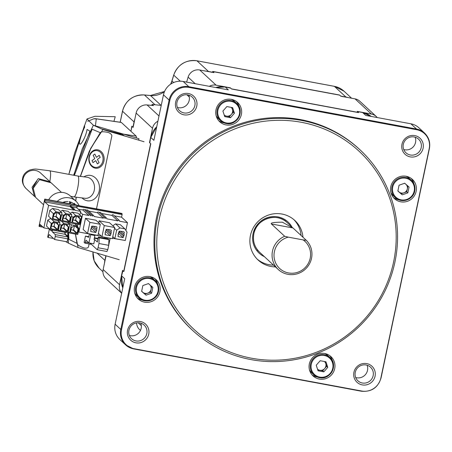 <?xml version="1.0" encoding="UTF-8"?>
<svg xmlns="http://www.w3.org/2000/svg" width="452" height="452" viewBox="0 0 452 452"><rect width="100%" height="100%" fill="white"/><g stroke="black" fill="none" stroke-linecap="round" stroke-linejoin="round"><path stroke-width="0.68" d="M121.656 293.241L106.034 278.765A10.119 9.854 132.8 0 1 103.152 269.528L106.045 255.809M133.323 126.368A150.104 146.137 132.8 0 0 132.764 127.097L131.803 126.204L130.939 131.278L131.973 126.362L133.103 127.407L136.12 113.09A10.119 9.854 132.8 0 1 147.092 104.949L159.008 115.995M157.912 121.209A10.119 9.854 -47.2 0 0 152.505 128.272L149.488 142.589L150.618 143.64L123.684 271.437L122.554 270.386L119.537 284.709A10.119 9.854 -47.2 0 0 121.673 293.173M122.554 270.386A150.104 146.137 132.8 0 0 122.741 271.104M209.304 86.332A10.119 9.854 -47.2 0 1 216.112 85.168L230.328 87.812L231.458 88.858L358.323 112.441L357.193 111.395L371.408 114.04A10.119 9.854 -47.2 0 1 377.234 117.548M149.883 142.069A150.104 146.137 132.8 0 0 149.488 142.589M154.612 104.74A20.238 19.702 -47.2 0 1 155.036 104.774L161.042 105.35A20.238 19.702 132.8 0 0 161.245 105.367A20.238 19.702 -47.2 0 1 161.042 105.35L152.284 104.508L153.414 105.559L147.092 104.949M376.217 116.446L359.832 101.265A10.119 9.854 132.8 0 0 355.023 98.852L340.808 96.214L339.678 95.163L212.813 71.58L213.943 72.631L199.727 69.987A10.119 9.854 132.8 0 0 188.117 77.151L186.614 82.111M136.583 322.881A10.119 9.854 132.8 0 0 139.679 329.728L140.453 330.446M230.328 87.812A150.104 146.137 132.8 0 0 229.927 87.925M357.617 111.712A150.104 146.137 132.8 0 0 357.193 111.395M340.91 96.231A150.104 146.137 132.8 0 0 340.469 95.897L339.508 95.01L212.643 71.427L213.604 72.314L211.474 72.269M343.108 96.739L340.469 95.897M154.465 104.717L153.284 104.604M152.228 104.559L151.889 104.559L152.697 105.491M133.69 124.978L132.764 127.097M105.774 255.73L105.745 257.578M213.604 72.314A150.104 146.137 132.8 0 0 213.067 72.467M292.981 227.972L306.258 240.278A20.238 19.702 -47.2 0 1 311.535 258.284A20.238 19.702 -47.2 0 1 297.919 273.59A20.238 19.702 -47.2 0 1 278.257 269.499A20.238 19.702 -47.2 0 1 272.499 251.029A20.238 19.702 -47.2 0 1 284.681 236.266L271.403 223.96C270.256 222.859 273.895 222.26 282.319 222.169L292.981 227.972L271.403 223.96M306.258 240.278L303.202 239.916A18.555 18.063 -47.2 0 1 310.191 258.245A18.555 18.063 -47.2 0 1 288.5 272.94A18.555 18.063 -47.2 0 1 274.409 251.589A18.555 18.063 -47.2 0 1 288.297 237.147L284.681 236.266M288.297 237.147L303.202 239.916M136.538 137.996L136.137 136.092L121.289 122.402L96.095 118.752A6.746 1.514 98.2 0 1 96.282 118.836L93.547 118.87L87.75 121.311M95.417 125.842L96.282 118.836L121.447 122.481M113.932 121.334L115.232 116.723L94.954 116.283L86.982 118.966L74.608 153.126L68.828 174.342L84.479 125.441L84.682 127.119C82.354 131.555 78.388 143.194 79.727 144.002C80.761 145.804 86.089 136.289 87.05 129.436L89.931 131.165L73.62 175.229M67.721 232.673L67.845 235.967L65.009 234.04L65.393 232.238M86.982 118.966L93.355 125.232L82.224 148.889L73.795 175.263L82.162 149.053L93.355 125.232L138.962 138.713L138.662 140.137L138.962 138.713L93.355 125.232L102.937 129.577L90.671 148.431L80.343 176.45M75.467 234.113L78.077 247.543L68.495 243.199L67.907 232.707L68.495 243.199L65.704 241.566M70.388 203.038A8.938 8.701 132.8 0 0 69.512 202.14M61.466 192.382L51.138 182.811L39.471 179.653L33.205 188.269L35.533 197.321L43.556 204.756M33.03 189.207L33.267 187.122L36.731 181.269M50.545 182.303L50.008 181.766L38.318 178.613L32.075 187.218L34.403 196.27L34.996 196.784M80.416 176.461L90.908 148.115L100.35 132.786C100.734 131.656 103.011 131.475 107.18 132.25L108.768 132.668C111.147 133.798 112.141 135.058 111.746 136.464L96.525 208.705M89.1 243.939L88.586 246.368C88.377 247.826 86.999 248.391 84.451 248.063L82.885 247.549C78.891 245.905 76.953 244.481 77.066 243.278L75.54 234.125M75.789 201.05L76.252 197.315M82.253 198.134A12.809 10.582 -88.3 0 0 88.264 200.886A12.809 10.582 -88.3 0 0 99.169 191.123A12.809 10.582 -88.3 0 0 89.033 175.286A12.809 10.582 -88.3 0 0 83.835 176.93M89.061 156.804A9.277 7.661 -88.3 0 0 94.587 168.008A9.277 7.661 -88.3 0 0 103.909 161.195A9.277 7.661 -88.3 0 0 98.383 149.991A9.277 7.661 -88.3 0 0 89.061 156.804M74.377 175.37L92.129 129.227L100.282 132.685L89.326 151.137L80.298 176.444M76.139 197.292L75.682 200.954M75.427 234.102L76.964 243.317L68.924 239.34L68.557 232.486M124.063 135.82L122.046 134.357L115.893 133.408M78.077 247.543L119.198 259.697M144.058 141.73L102.937 129.577M76.179 197.304L75.716 200.987M57.195 201.394A14.001 13.628 -47.2 0 1 69.269 197.846A14.001 13.628 -47.2 0 1 75.919 201.174A14.001 13.628 -47.2 0 1 78.993 205.445M74.19 204.174A10.628 10.345 132.8 0 0 69.145 201.643M75.919 201.174L70.269 195.942A14.001 13.628 132.8 0 0 63.619 192.608A14.001 13.628 132.8 0 0 48.692 199.812M67.845 201.485A10.628 10.345 132.8 0 0 62.828 202.439M70.331 231.966L71.297 227.379L71.947 227.497L73.433 226.073L77.01 226.734L77.806 228.588L78.456 228.706L77.49 233.294L76.84 233.175L76.767 233.503L70.913 232.413L70.981 232.085L70.331 231.966L71.557 227.424M70.642 231.769L70.981 232.085M69.602 233.023L71.331 224.83L77.185 225.915L78.976 228.633L77.733 234.531L69.602 233.023L68.19 231.712M71.331 224.83L69.032 222.7M77.185 225.915L74.885 223.785M69.139 232.594L68.043 232.39M59.381 230.78L58.285 230.576M49.624 228.966L43.85 227.893L48.584 205.411L44.742 201.852L45.064 199.366L44.754 199.078L39.036 226.215L39.369 226.514L40.008 224.333L43.85 227.893M79.868 214.966L80.625 211.367L74.834 210.293L74.908 209.965A0.508 0.492 -47.2 0 0 74.523 209.383A0.508 0.492 -47.2 0 0 73.93 209.784L73.862 210.112L48.584 205.411M77.467 226.35L77.891 224.345M59.155 220.864L58.455 221.333M50.087 229.39L51.33 223.497L54.087 221.621L59.941 222.712L58.218 230.904L50.087 229.39L46.499 226.068L47.742 220.169L50.867 218.367M60.528 211.502L62.331 210.282L68.184 211.372L71.772 214.694L70.049 222.887L61.913 221.378L60.5 220.067M70.286 213.316L72.088 212.095L77.947 213.186L81.535 216.508L79.806 224.7L71.676 223.192L70.258 221.881M52.573 208.468L58.427 209.558L62.014 212.881L60.291 221.073L52.155 219.565L48.567 216.237L49.81 210.338L52.573 208.468L56.161 211.796L62.014 212.881M45.064 199.366L77.106 205.327L76.783 207.807L80.625 211.367M77.106 205.327L121.684 213.384L122.113 214.559L121.56 217.18L114.328 215.836M76.783 207.807L71.964 206.914M74.761 209.502L70.919 205.942A0.508 0.492 132.8 0 0 70.088 206.225L70.02 206.553L44.742 201.852M73.862 210.112L70.02 206.553M44.754 199.078L76.795 205.038L77.247 205.457L76.868 207.886M69.975 203.767L69.619 202.456A2.701 2.627 132.8 0 0 69.258 201.665M64.873 201.745A2.701 2.627 132.8 0 0 64.444 202.739M52.522 229.848L52.477 230.057A1.689 0.328 -79.5 0 0 52.415 231.955L55.291 234.622L55.229 236.52L67.783 238.854L67.845 236.955L64.975 234.289A1.689 0.328 100.5 0 1 65.037 232.39L65.077 232.181M67.783 238.854L67.156 241.837L54.602 239.503L55.229 236.52M49.901 229.226L49.358 229.124L51.336 230.955A1.689 0.328 -79.5 0 0 51.375 230.978A1.689 0.328 -79.5 0 0 51.929 229.735M49.358 229.124L47.68 237.085L48.104 237.481L49.234 234.531L54.602 239.503M53.5 238.481L48.104 237.481M55.291 234.622L67.845 236.955M59.845 231.209L61.088 225.311L63.845 223.441L69.704 224.525L67.975 232.718L59.845 231.209L58.427 229.898M61.156 230.599L61.223 230.271L60.574 230.153L61.54 225.565L62.19 225.684L63.675 224.26L67.252 224.921L68.043 226.774L68.698 226.893L67.732 231.48L67.077 231.362L67.009 231.69L61.156 230.599M61.088 225.311L59.67 224M60.455 220.293L63.845 223.441M67.404 222.395L69.704 224.525M60.884 229.955L61.223 230.271M67.077 231.362L63.489 228.034L63.817 228.096L64.591 224.429M63.489 228.034L63.421 228.362L61.302 227.972M68.308 226.819L67.348 231.367L63.817 228.096M68.043 226.774L65.749 224.644M60.574 230.153L61.8 225.61M67.348 231.367L67.732 231.48M67.009 231.69L63.421 228.362M51.398 228.785L51.466 228.458L50.816 228.339L51.782 223.751L52.432 223.87L53.918 222.44L57.494 223.107L58.285 224.96L58.935 225.079L57.969 229.667L57.319 229.548L57.251 229.876L51.398 228.785M51.33 223.497L47.742 220.169M50.5 218.299L54.087 221.621M57.647 220.582L59.941 222.712M51.127 228.141L51.466 228.458M57.319 229.548L53.731 226.22L54.059 226.282L54.833 222.616M53.731 226.22L53.664 226.548L51.545 226.153M58.545 225.006L57.59 229.554L54.059 226.282M58.285 224.96L55.986 222.83M50.816 228.339L52.042 223.796M57.59 229.554L57.969 229.667M57.251 229.876L53.664 226.548M61.913 221.378L63.156 215.48L65.919 213.61L71.772 214.694M63.223 220.768L63.297 220.44L62.647 220.322L63.613 215.734L64.263 215.853L65.743 214.429L69.325 215.09L70.116 216.943L70.766 217.062L69.8 221.649L69.15 221.531L69.083 221.859L63.223 220.768M63.156 215.48L61.743 214.169M62.331 210.282L65.919 213.61M62.958 220.124L63.297 220.44M69.15 221.531L65.563 218.203L65.89 218.265L66.659 214.598M65.563 218.203L65.495 218.531L63.376 218.141M70.376 216.988L69.422 221.536L65.89 218.265M70.116 216.943L67.817 214.813M62.647 220.322L63.873 215.779M69.422 221.536L69.8 221.649M69.083 221.859L65.495 218.531M71.676 223.192L72.919 217.293L75.676 215.423L81.535 216.508M72.987 222.582L73.055 222.254L72.405 222.135L73.371 217.548L74.021 217.666L75.507 216.242L79.083 216.903L79.874 218.757L80.529 218.875L79.558 223.463L78.908 223.344L78.84 223.672L72.987 222.582M72.919 217.293L71.501 215.983M72.088 212.095L75.676 215.423M72.715 221.943L73.055 222.254M78.84 223.672L75.252 220.344L73.134 219.954M75.252 220.344L75.648 220.079L76.422 216.412M80.134 218.802L79.179 223.35L75.648 220.079M79.874 218.757L77.58 216.627M79.179 223.35L79.558 223.463M78.908 223.344L75.32 220.017M72.405 222.135L73.631 217.593M52.155 219.565L53.398 213.666L56.161 211.796M53.466 218.954L53.534 218.627L52.884 218.508L53.85 213.92L54.506 214.039L55.986 212.615L59.562 213.276L60.359 215.129L61.009 215.248L60.043 219.836L59.393 219.717L59.325 220.045L53.466 218.954M53.398 213.666L49.81 210.338M53.195 218.31L53.534 218.627M59.393 219.717L55.805 216.389L56.127 216.451L56.901 212.785M55.805 216.389L55.737 216.717L53.618 216.327M60.619 215.175L59.658 219.723L56.127 216.451M60.359 215.129L58.059 212.999M52.884 218.508L54.116 213.965M59.658 219.723L60.043 219.836M59.325 220.045L55.737 216.717M76.767 233.503L73.179 230.175L71.06 229.785M73.179 230.175L73.574 229.91L74.348 226.243M78.066 228.633L77.106 233.181L73.574 229.91M77.806 228.588L75.507 226.458M77.106 233.181L77.49 233.294M76.84 233.175L73.252 229.848M122.82 231.543L124.34 232.17L123.888 234.3L120.52 231.175M123.888 234.3L124.215 234.356L123.871 235.995L119.062 231.543M124.865 228.859L119.983 227.955L115.576 223.87L120.458 224.78L124.865 228.859L127.04 232.158L125.283 240.515L114.87 238.583L116.633 230.226L119.983 227.955M123.871 235.995L123.543 235.938L123.198 237.577L118.435 233.283M123.277 231.972L123.023 231.582L119.13 231.198L118.012 234.91L118.339 234.967L117.995 236.605L123.198 237.577M116.633 230.226L114.542 228.283M115.576 223.87L112.802 225.751M114.87 238.583L112.78 236.639M121.56 217.18L127.492 222.678L119.52 221.197A0.842 0.819 -47.2 0 0 118.464 220.26A0.842 0.819 -47.2 0 0 117.899 220.898L106.757 218.824A0.842 0.819 -47.2 0 0 105.695 217.887A0.842 0.819 -47.2 0 0 105.13 218.519L104.966 218.491A0.842 0.819 -47.2 0 0 103.903 217.553A0.842 0.819 -47.2 0 0 103.338 218.192L93.988 216.451A0.842 0.819 -47.2 0 0 92.926 215.508A0.842 0.819 -47.2 0 0 92.361 216.146L92.197 216.118A0.842 0.819 -47.2 0 0 91.14 215.18A0.842 0.819 -47.2 0 0 90.569 215.813L90.406 215.785A0.842 0.819 -47.2 0 0 90.168 215.016L84.236 209.519A0.842 0.819 132.8 0 0 82.852 209.988L78.202 209.123M127.492 222.678L125.871 230.379M123.791 240.238L112.435 238.266M101.401 236.215L78.874 232.029L78.36 231.554M90.168 215.016A0.842 0.819 -47.2 0 0 88.784 215.485L82.603 214.333L78.874 232.029M98.728 222.83L99.152 220.813L109.559 222.751L114.701 227.514L112.356 238.656L101.943 236.724L104.293 225.582L114.701 227.514M87.547 233.503L83.14 229.418L85.49 218.276L95.897 220.209L100.304 224.294L97.96 235.435L87.547 233.503L89.897 222.361L100.304 224.294M91.959 215.35L86.027 209.852A0.842 0.819 132.8 0 0 84.767 210.01M93.745 215.683L87.812 210.186A0.842 0.819 132.8 0 0 86.558 210.344M88.795 211.09L97.406 212.694L103.338 218.192M119.283 220.429L113.35 214.932A0.842 0.819 132.8 0 0 111.966 215.401L101.559 213.463M106.514 218.056L100.581 212.559A0.842 0.819 132.8 0 0 99.327 212.717M104.723 217.723L98.79 212.225A0.842 0.819 132.8 0 0 97.406 212.694M82.603 214.333L80.428 212.321M88.784 215.485L82.852 209.988M110.181 238.255L108.729 245.165M105.757 238.407L105.954 237.469M98.061 247.769L97.186 249.696L106.943 251.51L107.825 249.583L98.061 247.769L98.96 243.509L108.723 245.323L107.825 249.583M108.723 245.323L108.909 239.622L99.152 237.808L98.304 237.023L108.062 238.837L108.909 239.622M88.874 236.718L85.462 236.085L84.134 242.391L84.982 243.176L85.953 240.159L88.92 242.91L93.801 243.814L94.694 239.554L97.344 242.006L98.304 237.023M99.152 237.808L98.96 243.509M90.095 243.125L97.186 249.696M85.185 242.193L88.886 242.882M89.445 233.995L88.637 237.283M90.773 234.243L88.92 242.91M85.462 236.085L88.632 237.283M94.298 238.244L97.937 238.922M98.033 238.419L94.4 237.746M104.655 237.227L104.457 238.164M94.694 239.554L94.044 239.436L95.005 235.029M91.445 244.379L84.982 243.176M105.13 232.848L105.412 233.108L105.067 234.746L110.271 235.712L105.672 231.458M109.892 229.684L111.407 230.311L110.96 232.441L111.288 232.497L110.271 235.712M110.35 230.113L110.096 229.723L106.203 229.339L105.084 233.051L105.412 233.108M101.943 236.724L98.383 233.418M104.293 225.582L99.152 220.813M110.616 234.079L106.09 229.882M110.938 234.136L106.135 229.684M110.96 232.441L107.587 229.317M123.543 235.938L119 231.825M119.136 231.853L118.791 233.492M118.057 234.707L118.339 234.967M95.496 226.463L97.01 227.09L96.542 230.915L91.812 226.774L91.304 228.379M90.733 229.627L91.016 229.887L90.666 231.526L95.875 232.497L91.468 228.413M96.219 230.859L95.875 232.497M95.954 226.893L95.7 226.503L91.807 226.119L90.688 229.831L91.016 229.887M89.897 222.361L85.49 218.276M96.542 230.915L91.733 226.463M96.564 229.22L93.191 226.096M117.899 220.898L111.966 215.401M71.529 202.394A2.701 2.627 132.8 0 0 69.93 203.603M301.399 120.39A123.119 119.865 -47.2 0 1 359.877 149.691A123.119 119.865 -47.2 0 1 383.578 293.8A123.119 119.865 -47.2 0 1 250.99 359.6A123.119 119.865 -47.2 0 1 192.512 330.305A123.119 119.865 -47.2 0 1 168.811 186.19A123.119 119.865 -47.2 0 1 301.399 120.39M301.337 122.289A121.43 118.221 -47.2 0 1 393.585 262.03A121.43 118.221 -47.2 0 1 251.617 358.227A121.43 118.221 -47.2 0 1 159.375 218.491A121.43 118.221 -47.2 0 1 301.337 122.289M302.981 237.243A26.984 26.272 132.8 0 0 294.817 220.463A26.984 26.272 132.8 0 0 282.003 214.045A26.984 26.272 132.8 0 0 252.945 228.463A26.984 26.272 132.8 0 0 258.137 260.053A26.984 26.272 132.8 0 0 270.951 266.471A26.984 26.272 132.8 0 0 275.466 266.912M359.877 149.691L359.029 148.906A123.119 119.865 132.8 0 0 300.552 119.605A123.119 119.865 132.8 0 0 167.963 185.405A123.119 119.865 132.8 0 0 191.665 329.519L192.512 330.305M416.733 129.741L189.026 87.411A16.413 15.978 -47.2 0 0 169.833 100.412L121.498 329.796A16.413 15.978 -47.2 0 0 133.967 348.684L361.673 391.014A16.413 15.978 -47.2 0 0 380.861 378.008L429.197 148.629A16.413 15.978 -47.2 0 0 416.733 129.741A3.373 0.655 -79.5 0 0 416.541 129.04A16.865 16.419 -47.2 0 1 424.552 133.052C428.869 137.323 430.485 142.482 429.4 148.538A3.373 0.401 -168.1 0 1 429.197 148.629M406.15 176.263A13.153 12.809 132.8 0 0 391.98 183.292A13.153 12.809 132.8 0 0 394.517 198.688A13.153 12.809 132.8 0 0 400.76 201.818A13.153 12.809 132.8 0 0 414.93 194.789A13.153 12.809 132.8 0 0 412.399 179.393A13.153 12.809 132.8 0 0 406.15 176.263A11.808 11.492 132.8 0 1 409.218 178.286L411.365 180.275A11.808 11.492 -47.2 0 1 414.727 191.055A11.808 11.492 -47.2 0 1 406.789 199.982A11.808 11.492 -47.2 0 1 395.319 197.597A11.808 11.492 -47.2 0 1 391.957 186.817A11.808 11.492 -47.2 0 1 399.896 177.89A11.808 11.492 -47.2 0 1 411.365 180.275C414.371 183.241 415.495 186.84 414.738 191.072C413.326 199.767 401.376 203.779 395.319 197.597L393.172 195.609A11.808 11.492 132.8 0 1 390.912 192.688M149.934 276.601A13.153 12.809 132.8 0 0 135.769 283.63A13.153 12.809 132.8 0 0 138.301 299.032A13.153 12.809 132.8 0 0 144.55 302.162A13.153 12.809 132.8 0 0 158.714 295.128A13.153 12.809 132.8 0 0 156.183 279.731A13.153 12.809 132.8 0 0 149.934 276.601A11.808 11.492 132.8 0 1 153.008 278.63L155.155 280.619A11.808 11.492 -47.2 0 1 158.511 291.393C157.11 300.105 145.16 304.117 139.103 297.936A11.808 11.492 -47.2 0 1 135.741 287.161A11.808 11.492 -47.2 0 1 143.685 278.234A11.808 11.492 -47.2 0 1 155.155 280.619C158.155 283.585 159.279 287.178 158.522 291.41M188.45 93.524A10.961 10.673 132.8 0 0 175.63 102.208A10.961 10.673 132.8 0 0 183.958 114.825A10.961 10.673 132.8 0 0 196.778 106.135A10.961 10.673 132.8 0 0 188.45 93.524M140.402 321.525A10.961 10.673 132.8 0 0 127.583 330.209A10.961 10.673 132.8 0 0 135.911 342.825A10.961 10.673 132.8 0 0 148.731 334.141A10.961 10.673 132.8 0 0 140.402 321.525M366.736 363.6A10.961 10.673 132.8 0 0 353.922 372.284A10.961 10.673 132.8 0 0 362.25 384.901A10.961 10.673 132.8 0 0 375.064 376.217A10.961 10.673 132.8 0 0 366.736 363.6M414.783 135.6A10.961 10.673 132.8 0 0 401.969 144.284A10.961 10.673 132.8 0 0 410.297 156.895A10.961 10.673 132.8 0 0 423.112 148.211A10.961 10.673 132.8 0 0 414.783 135.6M324.705 353.504A13.153 12.809 132.8 0 0 310.541 360.538A13.153 12.809 132.8 0 0 313.072 375.934A13.153 12.809 132.8 0 0 319.321 379.064A13.153 12.809 132.8 0 0 333.486 372.036A13.153 12.809 132.8 0 0 330.954 356.639A13.153 12.809 132.8 0 0 324.705 353.504A11.808 11.492 132.8 0 1 327.779 355.532L329.926 357.521A11.808 11.492 -47.2 0 1 332.203 371.324A11.808 11.492 -47.2 0 1 319.513 377.657C330.429 380.358 338.571 364.628 329.926 357.521A11.808 11.492 -47.2 0 0 324.316 354.713A11.808 11.492 -47.2 0 0 311.603 361.024A11.808 11.492 -47.2 0 0 313.874 374.838A11.808 11.492 -47.2 0 0 319.485 377.652M231.379 99.355A13.153 12.809 132.8 0 0 217.209 106.389A13.153 12.809 132.8 0 0 219.74 121.786A13.153 12.809 132.8 0 0 225.989 124.916A13.153 12.809 132.8 0 0 240.159 117.887A13.153 12.809 132.8 0 0 237.622 102.485A13.153 12.809 132.8 0 0 231.379 99.355A11.808 11.492 132.8 0 1 234.447 101.384L236.594 103.372A11.808 11.492 -47.2 0 1 238.876 117.175A11.808 11.492 -47.2 0 1 226.186 123.509M424.552 133.052L418.902 127.82A16.865 16.419 132.8 0 0 410.891 123.803L365.741 115.413L362.634 112.531L358.639 111.791L362.6 112.514A1.689 0.328 -79.5 0 0 362.56 112.52M359.606 112.028L357.532 111.706L358.492 112.599L231.627 89.016L230.667 88.123L225.226 86.987L228.333 89.869L183.184 81.473A16.865 16.419 132.8 0 0 163.466 94.835L153.883 140.312L150.776 137.436L149.928 141.465L150.793 137.357M228.537 87.603L229.22 87.733M188.8 95.14A9.277 9.029 -47.2 0 1 177.393 107.446M150.188 140.267L149.827 142.905L150.787 143.792L123.854 271.595L122.893 270.703L121.605 275.856L124.712 278.737L115.13 324.214A16.865 16.419 132.8 0 0 119.933 339.61L125.583 344.848A16.865 16.419 -47.2 0 1 120.78 329.452L169.116 100.073A16.865 16.419 -47.2 0 1 188.834 86.711L416.541 129.04L410.891 123.803M122.243 272.867L121.605 275.856A20.238 19.702 132.8 0 0 122.791 287.862M140.753 323.14A9.277 9.029 -47.2 0 1 129.345 335.452M367.086 365.216A9.277 9.029 -47.2 0 1 355.684 377.522M415.134 137.216A9.277 9.029 -47.2 0 1 403.732 149.522M317.293 377.013A13.153 12.809 -47.2 0 1 317.061 376.974A13.153 12.809 -47.2 0 1 312.01 374.815M329.762 355.662A13.153 12.809 -47.2 0 1 332.35 360.764M236.43 101.508A13.153 12.809 -47.2 0 1 239.018 106.61M223.96 122.865A13.153 12.809 -47.2 0 1 223.729 122.82A13.153 12.809 -47.2 0 1 218.678 120.667M273.545 265.132A26.984 26.272 -47.2 0 1 269.03 264.691A26.984 26.272 -47.2 0 1 257.199 259.137M293.834 219.599A26.984 26.272 -47.2 0 1 301.06 235.464M154.985 278.754A13.153 12.809 -47.2 0 1 157.578 283.856M142.521 300.105A13.153 12.809 -47.2 0 1 142.29 300.066A13.153 12.809 -47.2 0 1 137.233 297.913M398.732 199.767A13.153 12.809 -47.2 0 1 398.506 199.727A13.153 12.809 -47.2 0 1 393.449 197.575M411.201 178.416A13.153 12.809 -47.2 0 1 413.795 183.518M414.156 136.973A9.277 9.029 132.8 0 0 405.952 152.787A9.277 9.029 132.8 0 0 420.349 150.041A9.277 9.029 132.8 0 0 414.156 136.973M366.109 364.979A9.277 9.029 132.8 0 0 357.905 380.793A9.277 9.029 132.8 0 0 372.301 378.041A9.277 9.029 132.8 0 0 366.109 364.979M139.775 322.903A9.277 9.029 132.8 0 0 131.572 338.717A9.277 9.029 132.8 0 0 145.962 335.966A9.277 9.029 132.8 0 0 139.775 322.903M187.823 94.897A9.277 9.029 132.8 0 0 179.619 110.717A9.277 9.029 132.8 0 0 194.01 107.966A9.277 9.029 132.8 0 0 187.823 94.897M320.191 360.719L316.247 365.216L318.067 370.781L323.835 371.855L327.779 367.357L325.96 361.792L320.191 360.719M309.473 369.934A11.808 11.492 132.8 0 0 311.727 372.849L313.874 374.838L319.496 377.657M327.779 367.357L326.649 366.312L322.705 370.804L323.835 371.855M325.118 361.634L326.649 366.312M317.779 369.889L322.705 370.804M317.553 369.205A5.181 5.04 132.8 0 0 325.739 363.527A5.181 5.04 132.8 0 0 324.485 361.515M152.849 287.404L148.465 283.573L142.86 285.545L141.634 291.359L146.019 295.19L151.623 293.212L152.849 287.404M134.702 293.026A11.808 11.492 132.8 0 0 136.956 295.947L139.103 297.936A11.808 11.492 -47.2 0 0 150.556 300.326A11.808 11.492 -47.2 0 0 158.505 291.421M151.623 293.212L150.493 292.167L151.708 286.41M146.019 295.19L141.645 291.308M150.493 292.167L144.889 294.145M149.002 284.042A5.181 5.04 132.8 0 0 148.267 283.641M141.702 291.031A5.181 5.04 132.8 0 0 151.104 289.263A5.181 5.04 132.8 0 0 149.991 284.907M230.509 117.706L234.452 113.209L232.627 107.638L226.859 106.57L222.915 111.062L224.74 116.633L230.509 117.706L229.379 116.656L231.351 114.407A5.181 5.04 132.8 0 0 232.407 109.378L233.322 112.164L231.351 114.407A5.181 5.04 132.8 0 1 226.492 116.119L229.379 116.656M216.141 115.78A11.808 11.492 132.8 0 0 218.401 118.701L220.548 120.69A11.808 11.492 -47.2 0 1 218.271 106.87A11.808 11.492 -47.2 0 1 230.989 100.564A11.808 11.492 -47.2 0 1 236.594 103.372C245.238 110.48 237.097 126.21 226.169 123.509L220.548 120.69A11.808 11.492 -47.2 0 0 226.153 123.498M233.322 112.164L234.452 113.209M224.446 115.74L226.492 116.119A5.181 5.04 132.8 0 1 224.22 115.057M231.791 107.486L232.407 109.378A5.181 5.04 132.8 0 0 231.153 107.367M397.85 191.015L402.229 194.852L407.84 192.874L409.066 187.066L404.681 183.23L399.071 185.207L397.85 191.015M407.84 192.874L406.71 191.829L401.099 193.806L397.862 190.97M401.099 193.806L402.229 194.852M406.71 191.829L407.924 186.066M397.918 190.693A5.181 5.04 132.8 0 0 407.32 188.925A5.181 5.04 132.8 0 0 406.207 184.569M405.218 183.698A5.181 5.04 132.8 0 0 404.483 183.303M99.655 166.189A8.435 6.966 91.7 0 1 90.112 163.37A8.435 6.966 91.7 0 1 92.553 151.787A8.435 6.966 91.7 0 1 102.095 154.607A8.435 6.966 91.7 0 1 99.655 166.189M95.762 160.613L93.005 162.624L92.01 160.607L94.767 158.595L93.135 155.279L94.813 154.053L96.445 157.364L99.203 155.352L100.197 157.369L97.44 159.381L99.073 162.697L97.395 163.923L95.762 160.613M152.505 128.272L136.12 113.09M103.152 269.528L119.537 284.709M138.159 322.751L141.34 325.694M371.408 114.04L355.023 98.852M199.727 69.987L216.112 85.168M195.191 83.705L188.117 77.151M186.862 94.773L189.309 97.039M161.217 105.514L150.476 95.558L144.47 94.982L155.036 104.774M351.605 98.22L344 91.174A20.238 19.702 132.8 0 0 334.39 86.355L196.976 60.811L208.502 71.489L212.502 72.235M341.915 96.293L345.916 97.033L334.39 86.355A3.373 0.655 -79.5 0 0 334.316 86.315A3.373 0.655 -79.5 0 0 334.231 86.326M345.978 97.174A1.689 0.328 -79.5 0 0 345.916 97.033A20.238 19.702 -47.2 0 1 348.046 97.559M206.315 71.213A20.238 19.702 -47.2 0 1 208.502 71.489A1.689 0.328 100.5 0 1 208.564 71.631M196.818 60.783A3.373 0.655 100.5 0 1 196.902 60.771A3.373 0.655 100.5 0 1 196.976 60.811A20.238 19.702 132.8 0 0 173.749 75.145L171.986 80.987L173.641 82.524M180.286 81.196L173.749 75.145A3.373 0.345 -163.2 0 1 173.704 75.055C177.896 64.41 185.631 59.647 196.902 60.771L334.316 86.315L344 91.174M173.704 75.055L171.935 80.897A3.373 0.345 16.8 0 0 171.986 80.987A20.238 19.702 -47.2 0 1 170.771 84.066M164.488 91.62A20.238 19.702 -47.2 0 1 150.476 95.558A3.373 0.616 -84.5 0 0 150.392 95.519A3.373 0.616 -84.5 0 0 150.307 95.541M144.301 94.971A3.373 0.616 95.5 0 1 144.391 94.943A3.373 0.616 95.5 0 1 144.47 94.982A20.238 19.702 132.8 0 0 122.526 111.26L120.215 122.243M133.204 125.967L134.052 121.938L122.526 111.26A3.373 0.401 -168.1 0 1 122.481 111.169C125.741 100.22 133.046 94.813 144.391 94.943L150.392 95.519L164.556 91.462M134.233 122.04L134.052 121.938A20.238 19.702 -47.2 0 1 134.832 119.204M97.129 253.176L104.881 260.363L105.734 256.335M104.491 263.171A20.238 19.702 -47.2 0 1 104.881 260.363L105.062 260.465M93.01 251.956A20.238 19.702 132.8 0 0 99.118 268.155L94.163 260.793L92.959 251.945M253.854 233.752A20.238 19.702 132.8 0 0 259.617 252.222C254.487 247.165 252.572 241.018 253.866 233.78C256.295 218.858 276.788 211.96 287.127 222.537A20.238 19.702 132.8 0 0 267.465 218.446A20.238 19.702 132.8 0 0 253.854 233.752M291.924 226.977A21.25 20.69 132.8 0 0 270.499 216.853A21.25 20.69 132.8 0 0 253.047 233.724A21.25 20.69 132.8 0 0 264.414 256.668M136.137 136.092L123.52 134.148M50.008 181.766L40.556 173.003A10.628 10.345 132.8 0 0 35.51 170.477A10.628 10.345 132.8 0 0 23.086 178.89A10.628 10.345 132.8 0 0 26.114 188.591L34.403 196.27M26.114 188.591C22.866 185.004 21.719 181.512 22.679 178.116C23.25 174.608 25.634 171.896 29.832 169.997C32.962 169.206 35.228 168.918 36.629 169.138L49.72 170.788A10.628 2.068 100.5 0 1 49.957 170.912A10.628 2.068 100.5 0 1 49.816 181.585M70.653 196.292L73.953 196.908A10.628 2.068 -79.5 0 0 77.676 188.111A10.628 2.068 -79.5 0 0 78.072 176.139A10.628 2.068 -79.5 0 0 77.84 176.014L49.72 170.788M77.84 176.014L86.089 177.111A10.628 8.774 91.7 0 1 87.948 177.41A10.628 8.774 91.7 0 1 94.276 190.241A10.628 8.774 91.7 0 1 85.451 198.349L73.953 196.908M101.095 128.826L122.046 134.357A0.672 0.373 -75.2 0 1 122.108 134.363A0.672 0.373 -75.2 0 1 122.17 134.397M73.93 209.784L70.088 206.225M77.066 206.462L45.025 200.507M43.098 227.198L39.392 226.508L43.109 227.209M39.725 225.672L41.889 226.079M52.477 230.057L65.037 232.39M64.975 234.289L52.415 231.955M122.113 214.559L77.224 206.214M110.164 238.345L105.932 237.56M94.875 235.503L90.643 234.718M77.247 205.457L122.136 213.802M183.184 81.473L188.834 86.711A3.373 0.655 100.5 0 1 189.026 87.411M169.833 100.412A3.373 0.401 -168.1 0 1 169.116 100.073L163.466 94.835M115.13 324.214L120.78 329.452A3.373 0.401 11.9 0 0 121.498 329.796M133.589 348.859A16.865 16.419 -47.2 0 1 125.583 344.848L133.668 348.899A3.373 0.655 100.5 0 1 133.589 348.859M133.967 348.684A3.373 0.655 100.5 0 1 133.668 348.899L361.368 391.229A3.373 0.655 -79.5 0 0 361.673 391.014M361.295 391.189A3.373 0.655 -79.5 0 0 361.368 391.229C371.459 392.099 378.019 387.663 381.064 377.917L429.4 148.538M225.147 86.97A1.689 0.328 100.5 0 1 225.186 86.97A1.689 0.328 100.5 0 1 225.226 86.987A20.238 19.702 132.8 0 0 215.757 87.53M121.622 275.782L122.786 287.873M371.171 116.418A20.238 19.702 132.8 0 0 362.634 112.531A1.689 0.328 -79.5 0 0 362.6 112.514L371.171 116.418M156.742 126.758A20.238 19.702 132.8 0 0 150.776 137.436L156.759 126.684M319.733 377.098A11.13 10.837 -47.2 0 1 311.281 364.289A11.13 10.837 -47.2 0 1 324.293 355.47A11.13 10.837 -47.2 0 1 332.751 368.284A11.13 10.837 -47.2 0 1 319.733 377.098M136.504 287.387A11.13 10.837 -47.2 0 1 149.522 278.568A11.13 10.837 -47.2 0 1 157.974 291.376A11.13 10.837 -47.2 0 1 144.962 300.196A11.13 10.837 -47.2 0 1 136.504 287.387M230.961 101.321A11.13 10.837 -47.2 0 1 239.419 114.13A11.13 10.837 -47.2 0 1 226.407 122.95A11.13 10.837 -47.2 0 1 217.949 110.141A11.13 10.837 -47.2 0 1 230.961 101.321M414.19 191.038A11.13 10.837 -47.2 0 1 401.178 199.852A11.13 10.837 -47.2 0 1 392.72 187.043A11.13 10.837 -47.2 0 1 405.732 178.229A11.13 10.837 -47.2 0 1 414.19 191.038M102.937 271.692L99.118 268.155M171.935 80.897L170.636 84.162M120.147 122.238L122.481 111.169M292.235 227.266L284.766 220.344M278.257 269.499L257.25 250.035M96.095 118.752A6.746 6.746 0 0 0 93.547 118.87M101.045 128.803L122.108 134.363L124.56 135.967M74.286 203.281L75.473 204.79M215.689 87.518L225.186 86.97L228.904 87.66"/></g></svg>
